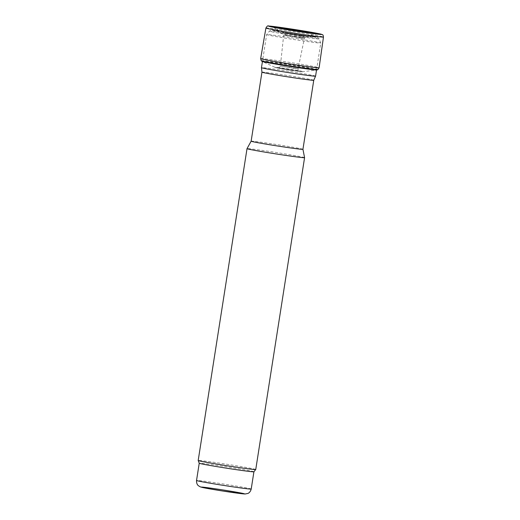 <?xml version="1.0" encoding="UTF-8"?>
<svg xmlns="http://www.w3.org/2000/svg" width="520" height="520" viewBox="0 0 520 520"><rect width="100%" height="100%" fill="white"/><g stroke="black" fill="none" stroke-linecap="round" stroke-linejoin="round"><path stroke-width="0.39" stroke-dasharray="2.6 1.95" d="M295.334 36.517L286.904 35.393L301.223 37.635L295.334 36.517M297.811 33.67A18.967 0.468 8.9 0 0 275.867 30.745A18.967 0.468 8.9 0 0 294.444 34.086A18.967 0.468 8.9 0 0 313.157 36.589A18.967 0.468 8.9 0 0 297.811 33.67M298.461 38.87A27.385 0.676 8.9 0 0 266.656 34.554A27.385 0.676 8.9 0 0 266.656 34.561A27.385 0.676 8.9 0 0 293.605 39.468A27.385 0.676 8.9 0 0 320.762 43.036A27.385 0.676 8.9 0 0 320.762 43.023A27.385 0.676 8.9 0 0 298.461 38.87M315.575 76.141A27.385 0.676 8.9 0 0 293.28 71.975A27.385 0.676 8.9 0 0 261.469 67.672M313.755 80.262L313.755 80.255A26.215 0.65 8.9 0 0 292.403 76.264A26.215 0.65 8.9 0 0 261.95 72.144L261.95 72.144M302.939 149.305L302.939 149.305A26.215 0.65 8.9 0 0 281.593 145.321A26.215 0.65 8.9 0 0 251.141 141.193L251.134 141.193M304.577 157.657A29.133 0.722 8.9 0 0 280.858 153.231A29.133 0.722 8.9 0 0 247.019 148.642M255.749 469.508A29.133 0.722 8.9 0 0 232.024 465.069A29.133 0.722 8.9 0 0 198.185 460.493M253.916 471.776L253.916 471.77A27.677 0.683 8.9 0 0 231.381 467.558A27.677 0.683 8.9 0 0 199.238 463.209L199.238 463.209M314.685 33.787A22.841 0.566 -171.1 0 1 313.411 33.638A22.841 0.566 -171.1 0 1 295.464 31.07A22.841 0.566 -171.1 0 1 292.753 30.641A22.841 0.566 -171.1 0 1 291.05 30.368A22.841 0.566 -171.1 0 1 276.523 27.859A22.841 0.566 -171.1 0 1 275.269 27.612M261.255 60.755L261.255 60.755A28.678 0.709 -171.1 0 1 289.686 64.467A28.678 0.709 -171.1 0 1 317.896 69.628L317.896 69.628M290.44 70.025A14.371 0.358 -171.1 0 1 286.416 69.394A14.371 0.358 -171.1 0 1 274.775 67.249A14.371 0.358 -171.1 0 1 274.755 67.236A14.371 0.358 -171.1 0 1 288.964 69.076A14.371 0.358 -171.1 0 1 303.062 71.669A14.371 0.358 -171.1 0 1 303.036 71.675A14.371 0.358 -171.1 0 1 290.44 70.025M290.745 70.233A13.689 0.338 -171.1 0 1 286.507 69.563A13.689 0.338 -171.1 0 1 277.453 67.99A13.689 0.338 -171.1 0 1 275.418 67.522A13.689 0.338 -171.1 0 1 288.938 69.264A13.689 0.338 -171.1 0 1 302.341 71.741A13.689 0.338 -171.1 0 1 300.261 71.565A13.689 0.338 -171.1 0 1 290.745 70.233M301.502 36.179L283.543 33.169L302.029 35.867L305.11 36.55L301.502 36.179M316.817 33.989A22.12 0.546 -171.1 0 1 316.764 34.053A22.12 0.546 -171.1 0 1 316.726 34.06A22.12 0.546 -171.1 0 1 295.776 31.278A22.12 0.546 -171.1 0 1 291.155 30.544A22.12 0.546 -171.1 0 1 273.24 27.248A22.12 0.546 -171.1 0 1 273.208 27.235A22.12 0.546 -171.1 0 1 273.175 27.151M298.454 33.677A22.672 0.559 8.9 0 0 273.455 30.518A22.672 0.559 8.9 0 0 311.649 36.666A22.672 0.559 8.9 0 0 298.454 33.677M298.668 35.12A25.194 0.624 8.9 0 0 269.406 31.155A25.194 0.624 8.9 0 0 294.197 35.678A25.194 0.624 8.9 0 0 319.183 38.948A25.194 0.624 8.9 0 0 298.668 35.12M251.212 489.034A27.677 0.683 8.9 0 0 228.677 484.822A27.677 0.683 8.9 0 0 196.534 480.474M265.909 28.035A29.133 0.722 -171.1 0 1 294.801 31.831A29.133 0.722 -171.1 0 1 323.466 37.05M260.656 58.617A29.588 0.734 -171.1 0 1 290.004 62.471A29.588 0.734 -171.1 0 1 319.118 67.769M274.755 67.236L262.171 61.438A27.768 0.689 -171.1 0 1 289.608 64.974A27.768 0.689 -171.1 0 1 316.81 69.992L303.062 71.669M292.663 70.603L279.714 68.452L292.663 70.603M294.216 68.452L280.365 66.099L295.503 68.309L298.07 68.868L294.216 68.452M301.457 38.181L283.673 35.211L294.053 36.576L301.366 37.797L304.363 38.454L301.457 38.181M301.197 35.659L283.212 32.63L302.523 35.445L305.584 36.134L301.197 35.659M301.223 37.635L313.157 36.589M286.904 35.393L275.867 30.745M316.537 70.005L320.762 43.036L319.183 38.948L317.694 37.336L298.467 33.677L275.75 30.368C268.567 30.011 272.994 29.406 269.406 31.155L266.656 34.554L262.431 61.555M273.631 27.306L276.523 27.859M316.342 33.995L313.411 33.638M274.775 67.249L275.418 67.522M303.036 71.675L302.341 71.741M277.453 67.99L300.261 71.565M273.208 27.235L283.543 33.169L283.673 35.211L280.365 66.099L279.058 68.185L298.675 71.26C298.337 71.572 298.136 70.779 298.07 68.868L304.363 38.454L305.11 36.55L316.764 34.053M273.24 27.248L272.565 26.969M316.726 34.06L317.454 34.002"/><path stroke-width="0.78" d="M196.534 480.474C196.339 484.49 198.569 485.856 198.386 485.713L200.389 486.915L205.888 488.176L222.534 490.99L245.011 494L247.852 493.454C247.644 493.558 250.244 492.817 251.212 489.034A27.677 0.683 8.9 0 1 223.769 485.433A27.677 0.683 8.9 0 1 196.534 480.474L199.238 463.216A27.677 0.683 8.9 0 0 199.238 463.216L198.185 460.506A29.133 0.722 8.9 0 0 198.185 460.506L247.019 148.649A29.133 0.722 8.9 0 0 247.019 148.649L251.134 141.193A26.215 0.65 8.9 0 0 251.134 141.2L261.95 72.15A26.215 0.65 8.9 0 0 261.95 72.15L261.469 67.678A27.385 0.676 8.9 0 0 261.469 67.678A27.385 0.676 8.9 0 0 288.418 72.579A27.385 0.676 8.9 0 0 315.575 76.148A27.385 0.676 8.9 0 0 315.575 76.141L316.537 70.005M261.95 72.15A26.215 0.65 8.9 0 0 287.749 76.843A26.215 0.65 8.9 0 0 313.749 80.262A26.215 0.65 8.9 0 0 313.755 80.255M251.134 141.2A26.215 0.65 8.9 0 0 276.939 145.892A26.215 0.65 8.9 0 0 302.939 149.312A26.215 0.65 8.9 0 0 302.939 149.305L313.755 80.262L315.575 76.148M247.019 148.649A29.133 0.722 8.9 0 0 275.691 153.868A29.133 0.722 8.9 0 0 304.577 157.664A29.133 0.722 8.9 0 0 304.577 157.657L302.939 149.305M198.185 460.506A29.133 0.722 8.9 0 0 226.857 465.712A29.133 0.722 8.9 0 0 255.743 469.515A29.133 0.722 8.9 0 0 255.749 469.508L304.577 157.664M199.238 463.216A27.677 0.683 8.9 0 0 226.473 468.169A27.677 0.683 8.9 0 0 253.916 471.783A27.677 0.683 8.9 0 0 253.916 471.77L255.743 469.515M275.269 27.612A22.841 0.566 -171.1 0 1 272.565 26.969A22.841 0.566 -171.1 0 1 295.106 29.868A22.841 0.566 -171.1 0 1 317.454 34.002A22.841 0.566 -171.1 0 1 314.685 33.787M284.707 65.117A28.678 0.709 -171.1 0 1 284.603 65.098A28.678 0.709 -171.1 0 1 261.255 60.755L262.171 61.438A27.768 0.689 -171.1 0 0 284.681 65.585A27.768 0.689 -171.1 0 0 285.012 65.637A27.768 0.689 -171.1 0 0 316.81 69.992L317.896 69.628A28.678 0.709 -171.1 0 1 284.707 65.117M273.175 27.151A22.12 0.546 -171.1 0 1 295.074 30.056A22.12 0.546 -171.1 0 1 316.817 33.989M226.766 490.562A21.846 0.539 8.9 0 0 202.677 487.519A21.846 0.539 8.9 0 0 239.48 493.441A21.846 0.539 8.9 0 0 226.766 490.562M290.368 30.186A26.943 0.67 -171.1 0 1 273.631 27.306A26.943 0.67 -171.1 0 1 277.238 26.969A26.943 0.67 -171.1 0 1 313.007 32.565A26.943 0.67 -171.1 0 1 316.342 33.995A26.943 0.67 -171.1 0 1 291.35 30.348A26.943 0.67 -171.1 0 1 290.368 30.186M289.627 32.468A29.133 0.722 -171.1 0 1 265.909 28.035C267.092 26.091 267.969 25.409 268.548 26L297.401 29.946L322.329 34.599C322.907 34.652 323.284 35.471 323.466 37.05A29.133 0.722 -171.1 0 1 291.993 32.851A29.133 0.722 -171.1 0 1 289.627 32.468M323.466 37.05L319.118 67.769A29.588 0.734 -171.1 0 1 284.752 63.122A29.588 0.734 -171.1 0 1 260.656 58.617L265.909 28.035M261.469 67.672L262.431 61.555M251.212 489.034L253.916 471.776M316.342 33.995L273.631 27.306M260.656 58.617L261.255 60.755M319.118 67.769L317.896 69.628"/></g></svg>
